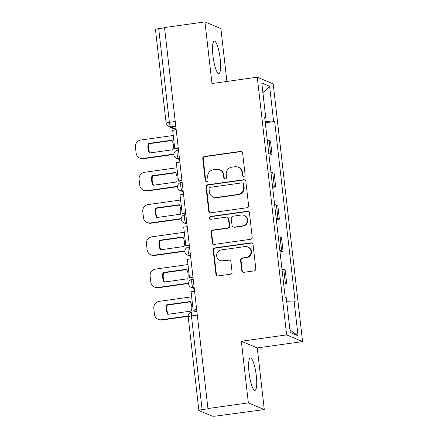 <?xml version="1.0" encoding="UTF-8"?>
<svg xmlns="http://www.w3.org/2000/svg" width="438" height="438" viewBox="0 0 438 438"><rect width="100%" height="100%" fill="white"/><g stroke="black" fill="none" stroke-linecap="round" stroke-linejoin="round"><path stroke-width="0.66" d="M243.867 176.361A1.44 1.396 -67.2 0 0 245.099 174.746L242.641 153.174A2.059 1.998 -67.2 0 0 240.418 151.422L204.53 156.448A2.059 1.998 -67.2 0 0 202.767 158.759L205.225 180.33A1.44 1.396 -67.2 0 0 206.78 181.556A1.44 1.396 -67.2 0 0 208.017 179.941L207.7 177.149A6.586 6.395 -67.2 0 1 213.339 169.758L216.328 169.336A6.586 6.395 -67.2 0 1 223.446 174.943L223.763 177.735A1.44 1.396 -67.2 0 0 225.324 178.961A1.44 1.396 -67.2 0 0 226.555 177.341L226.238 174.548A6.586 6.395 -67.2 0 1 231.877 167.163L234.867 166.741A6.586 6.395 -67.2 0 1 241.99 172.342L242.307 175.134A1.44 1.396 -67.2 0 0 243.867 176.361M256.296 375.689A16.354 3.4 82 0 0 250.405 357.972A16.354 3.4 82 0 0 249.052 372.65A16.354 3.4 82 0 0 254.943 390.368A16.354 3.4 82 0 0 256.296 375.689M220.194 58.823A16.354 3.4 82 0 0 214.302 41.106A16.354 3.4 82 0 0 212.95 55.779A16.354 3.4 82 0 0 218.841 73.502A16.354 3.4 82 0 0 220.194 58.823M241.738 270.558A2.059 1.998 -67.2 0 0 243.961 272.31L254.029 270.898A2.059 1.998 -67.2 0 0 255.792 268.593L253.06 244.634A2.059 1.998 -67.2 0 0 250.837 242.882L214.948 247.908A2.059 1.998 -67.2 0 0 213.186 250.218L215.918 274.177A2.059 1.998 -67.2 0 0 218.14 275.929L230.3 274.221A2.059 1.998 -67.2 0 0 232.063 271.916L230.897 261.661A2.059 1.998 -67.2 0 0 228.674 259.909L222.641 260.758A5.508 5.344 -67.2 0 1 216.711 254.642A5.508 5.344 -67.2 0 1 221.404 249.895L245.028 246.583A5.508 5.344 -67.2 0 1 250.958 252.699A5.508 5.344 -67.2 0 1 246.266 257.445L242.329 257.998A2.059 1.998 -67.2 0 0 240.566 260.309L241.738 270.558L242.198 270.755A2.059 1.998 -67.2 0 0 243.172 272.261M286.633 334.906L241.338 341.251L248.362 402.883L207.941 408.545L164.535 27.561L204.951 21.9L211.976 83.538L257.27 77.192L286.633 334.906L302.565 341.591L273.202 83.877L257.27 77.192M246.835 207.76A2.059 1.998 -67.2 0 0 248.598 205.449L245.866 181.496A2.059 1.998 -67.2 0 0 243.643 179.744L207.754 184.77A2.059 1.998 -67.2 0 0 205.991 187.081L208.723 211.039A2.059 1.998 -67.2 0 0 210.946 212.786L246.835 207.76M249.463 213.065L252.195 237.018A2.059 1.998 -67.2 0 1 250.432 239.329L214.543 244.36A2.059 1.998 -67.2 0 1 212.321 242.608L211.149 232.354A2.059 1.998 -67.2 0 1 212.912 230.043L227.47 228.006A2.059 1.998 -67.2 0 0 229.233 225.696L228.455 218.896A2.059 1.998 -67.2 0 0 226.232 217.144L211.078 219.268A1.44 1.396 -67.2 0 1 209.528 217.67A1.44 1.396 -67.2 0 1 210.755 216.427L247.24 211.313A2.059 1.998 -67.2 0 1 249.463 213.065M248.362 402.883L264.289 409.574L217.111 415.919A4.194 0.504 173.5 0 1 212.118 416.1L198.972 410.581A4.194 0.504 173.5 0 1 198.868 410.488L188.192 316.794A4.194 0.504 -6.5 0 1 191.433 315.929L202.11 409.623A4.194 0.504 173.5 0 0 198.868 410.488M226.906 81.446L220.883 28.585L204.951 21.9M264.289 409.574L257.27 347.936L302.565 341.591M207.941 408.545L208.406 408.742L202.11 409.623M175.238 121.512L169.375 122.333A4.194 0.504 -6.5 0 0 166.139 123.198L155.463 29.505A4.194 0.504 -6.5 0 1 158.698 28.64L169.375 122.333A4.194 0.871 82 0 0 170.776 126.861L176.098 129.095M164.562 27.818L158.698 28.64M268.828 153.809A9.647 1.161 -6.5 0 1 270.624 154.066L269.069 140.417A9.647 1.161 173.5 0 0 267.273 140.16M269.069 140.417L270.481 141.009L272.036 154.663L268.976 155.09M270.624 154.066L272.036 154.663M272.65 187.355L275.716 186.927L274.161 173.278L272.743 172.681A9.647 1.161 173.5 0 0 270.952 172.424M272.507 186.079A9.647 1.161 -6.5 0 1 274.298 186.331L275.716 186.927M276.329 219.624L279.389 219.192L277.834 205.542L276.422 204.946A9.647 1.161 173.5 0 0 274.626 204.688M276.181 218.343A9.647 1.161 -6.5 0 1 277.977 218.6L279.389 219.192M280.002 251.888L283.068 251.461L281.514 237.807L280.096 237.215A9.647 1.161 173.5 0 0 278.305 236.958M279.86 250.607A9.647 1.161 -6.5 0 1 281.65 250.864L283.068 251.461M283.682 284.152L286.742 283.725L285.187 270.076L283.769 269.479A9.647 1.161 173.5 0 0 281.979 269.222M283.534 282.871A9.647 1.161 -6.5 0 1 285.33 283.129L286.742 283.725M264.76 118.09L265.762 117.778L261.804 83.034L269.611 86.308L273.569 121.058L265.132 121.359M286.671 301.267L294.068 300.999L295.163 301.459L274.659 121.512L273.569 121.058M294.068 300.999L298.026 335.749L290.224 332.475L286.266 297.725L285.176 297.265L264.672 117.324L265.762 117.778M241.338 341.251L257.27 347.936M265.302 122.826L274.659 121.512M269.611 86.308L262.909 92.708M289.929 329.88L298.026 335.749M243.386 176.344A1.44 1.396 -67.2 0 1 242.772 175.331L242.455 172.539A6.586 6.395 -67.2 0 0 238.622 167.36L238.157 167.163M219.619 169.763L220.079 169.955A6.586 6.395 -67.2 0 1 223.911 175.134L224.229 177.927A1.44 1.396 -67.2 0 0 224.847 178.939M241.672 151.668A2.059 1.998 -67.2 0 0 240.878 151.619L204.995 156.645A2.059 1.998 -67.2 0 0 203.232 158.956L205.69 180.527A1.44 1.396 -67.2 0 0 206.303 181.54M244.897 179.991A2.059 1.998 -67.2 0 0 244.108 179.941L208.22 184.967A2.059 1.998 -67.2 0 0 206.457 187.278L209.189 211.231A2.059 1.998 -67.2 0 0 210.158 212.737M243.331 184.119A1.44 1.396 -67.2 0 0 241.776 182.892L210.273 187.305A1.44 1.396 -67.2 0 0 209.041 188.926L209.375 191.866A6.586 6.395 -67.2 0 0 216.492 197.472L238.026 194.456A6.586 6.395 -67.2 0 0 243.665 187.064L243.331 184.119L243.796 184.316A1.44 1.396 -67.2 0 0 242.959 183.183L242.493 182.985M213.207 197.045L213.667 197.242A6.586 6.395 -67.2 0 0 216.958 197.664L216.492 197.472M243.796 184.316L244.13 187.256A6.586 6.395 -67.2 0 1 238.491 194.647L216.958 197.664M227.256 217.275L227.722 217.472A2.059 1.998 -67.2 0 1 228.921 219.088L229.693 225.893A2.059 1.998 -67.2 0 1 227.93 228.203L213.377 230.24A2.059 1.998 -67.2 0 0 211.614 232.551L212.786 242.8A2.059 1.998 -67.2 0 0 213.755 244.305M248.494 211.559A2.059 1.998 -67.2 0 0 247.705 211.51L211.22 216.618A1.44 1.396 -67.2 0 0 210.601 219.252M242.57 225.888A5.508 5.344 -67.2 0 0 244.081 215.381A5.508 5.344 -67.2 0 0 241.333 215.031L233.011 216.197A2.059 1.998 -67.2 0 0 231.248 218.502L232.02 225.307A2.059 1.998 -67.2 0 0 234.248 227.054L243.035 226.085A5.508 5.344 -67.2 0 0 244.546 215.578L244.081 215.381M233.219 226.922L233.684 227.119A2.059 1.998 -67.2 0 0 234.713 227.251L234.248 227.054M243.035 226.085L234.713 227.251M247.777 246.939L248.242 247.131A5.508 5.344 -67.2 0 1 246.731 257.643L242.794 258.19A2.059 1.998 -67.2 0 0 241.031 260.5L242.198 270.755M219.892 260.402L220.358 260.599A5.508 5.344 -67.2 0 0 223.106 260.949L222.641 260.758M229.928 260.156A2.059 1.998 -67.2 0 0 229.134 260.106L223.106 260.949M252.091 243.128A2.059 1.998 -67.2 0 0 251.302 243.079L215.414 248.105A2.059 1.998 -67.2 0 0 213.651 250.416L216.383 274.369A2.059 1.998 -67.2 0 0 217.352 275.88M173.848 154.444L143.522 158.693A6.291 6.105 112.8 0 1 140.384 158.288L139.777 158.036A6.291 6.105 112.8 0 1 136.119 153.086L135.435 147.091A6.291 6.105 -67.2 0 1 140.822 140.029L173.262 135.484M149.845 152.95A13.003 12.62 112.8 0 1 148.925 143.752L172.079 140.505M178.321 148.564L175.375 148.975L174.767 148.723L172.671 130.316L176.185 129.823M174.767 148.723L178.282 148.23M173.859 154.105L142.919 158.436A6.291 6.105 112.8 0 1 139.777 158.036M148.323 143.5A13.003 12.62 112.8 0 0 149.407 153.01L172.999 149.708A13.003 12.62 -67.2 0 0 171.915 140.193L148.323 143.5L148.925 143.752M177.527 186.708L147.201 190.957A6.291 6.105 112.8 0 1 144.058 190.552L143.456 190.3A6.291 6.105 112.8 0 1 139.793 185.351L139.114 179.356A6.291 6.105 -67.2 0 1 144.496 172.298L176.936 167.754M153.524 185.214A13.003 12.62 112.8 0 1 152.599 176.016L175.753 172.775M181.994 180.828L179.049 181.244L178.447 180.987L176.35 162.58L179.859 162.087M178.447 180.987L181.956 180.5M177.538 186.369L146.599 190.705A6.291 6.105 112.8 0 1 143.456 190.3M151.997 175.764A13.003 12.62 112.8 0 0 153.081 185.279L176.673 181.973A13.003 12.62 -67.2 0 0 175.589 172.457L151.997 175.764L152.599 176.016M181.201 218.973L150.875 223.221A6.291 6.105 112.8 0 1 147.732 222.816L147.13 222.564A6.291 6.105 112.8 0 1 143.472 217.62L142.788 211.62A6.291 6.105 -67.2 0 1 148.175 204.562L180.615 200.018M157.198 217.483A13.003 12.62 112.8 0 1 156.278 208.28L179.427 205.039M185.674 213.098L182.728 213.509L182.12 213.257L180.023 194.85L183.538 194.357M182.12 213.257L185.635 212.764M181.212 218.633L150.272 222.969A6.291 6.105 112.8 0 1 147.13 222.564M155.676 208.028A13.003 12.62 112.8 0 0 156.76 217.544L180.352 214.237A13.003 12.62 -67.2 0 0 179.268 204.727L155.676 208.028L156.278 208.28M184.88 251.242L154.554 255.491A6.291 6.105 112.8 0 1 151.411 255.086L150.809 254.828A6.291 6.105 112.8 0 1 147.146 249.884L146.467 243.884A6.291 6.105 -67.2 0 1 151.849 236.827L184.288 232.282M160.872 249.748A13.003 12.62 112.8 0 1 159.952 240.55L183.106 237.303M189.347 245.362L186.402 245.773L185.8 245.521L183.703 227.114L187.212 226.621M185.8 245.521L189.309 245.028M184.891 250.903L153.946 255.234A6.291 6.105 112.8 0 1 150.809 254.828M159.35 240.292A13.003 12.62 112.8 0 0 160.434 249.808L184.026 246.506A13.003 12.62 -67.2 0 0 182.942 236.991L159.35 240.292L159.952 240.55M188.554 283.506L158.227 287.755A6.291 6.105 112.8 0 1 155.085 287.35L154.483 287.098A6.291 6.105 112.8 0 1 150.825 282.149L150.141 276.154A6.291 6.105 -67.2 0 1 155.528 269.091L187.968 264.547M164.551 282.012A13.003 12.62 112.8 0 1 163.631 272.814L186.78 269.573M193.021 277.626L190.081 278.042L189.473 277.785L187.376 259.378L190.886 258.885M189.473 277.785L192.983 277.298M188.564 283.167L157.625 287.503A6.291 6.105 112.8 0 1 154.483 287.098M163.024 272.562A13.003 12.62 112.8 0 0 164.108 282.077L187.705 278.771A13.003 12.62 -67.2 0 0 186.621 269.255L163.024 272.562L163.631 272.814M188.17 316.34L161.907 320.019A6.291 6.105 112.8 0 1 158.764 319.614L158.162 319.362A6.291 6.105 112.8 0 1 154.499 314.418L153.815 308.418A6.291 6.105 -67.2 0 1 159.202 301.36L191.641 296.816M168.225 314.281A13.003 12.62 112.8 0 1 167.305 305.078L190.459 301.837M196.7 309.896L193.755 310.307L193.153 310.055L191.056 291.642L194.565 291.155M193.153 310.055L196.662 309.562M188.181 316.001L161.299 319.767A6.291 6.105 112.8 0 1 158.162 319.362M166.703 304.826A13.003 12.62 112.8 0 0 167.787 314.342L191.379 311.035A13.003 12.62 -67.2 0 0 190.295 301.519L166.703 304.826L167.305 305.078M175.764 126.16L170.776 126.861A4.194 4.073 -67.2 0 1 168.679 126.593L176.175 129.736M281.65 250.864L280.096 237.215M277.977 218.6L276.422 204.946M274.298 186.331L272.743 172.681M285.33 283.129L283.769 269.479M194.149 287.492L193.218 287.618L194.209 288.034M190.47 255.223L189.544 255.354L190.535 255.77M186.796 222.958L185.865 223.09L186.856 223.506M183.117 190.694L182.192 190.826L183.183 191.242M179.443 158.43L178.512 158.556L179.503 158.972M178.496 150.124L177.461 150.267A4.194 0.871 82 0 0 177.144 154.286A4.194 0.871 82 0 0 178.512 158.556A4.194 4.073 112.8 0 1 176.421 158.288L179.58 159.613M182.17 182.389L181.135 182.531A4.194 0.871 82 0 0 180.823 186.55A4.194 0.871 82 0 0 182.192 190.826A4.194 4.073 112.8 0 1 180.095 190.552L183.254 191.877M185.849 214.653L184.814 214.801A4.194 0.871 82 0 0 184.497 218.819A4.194 0.871 82 0 0 185.865 223.09A4.194 4.073 112.8 0 1 183.774 222.822L186.927 224.146M189.523 246.922L188.488 247.065A4.194 0.871 82 0 0 188.176 251.084A4.194 0.871 82 0 0 189.544 255.354A4.194 4.073 112.8 0 1 187.448 255.086L190.607 256.411M193.202 279.187L192.167 279.329A4.194 0.871 82 0 0 191.849 283.348A4.194 0.871 82 0 0 193.218 287.618A4.194 4.073 112.8 0 1 191.127 287.35L194.28 288.675M197.292 315.108L191.433 315.929A4.194 0.871 82 0 1 191.778 312.168A4.194 4.194 0 0 0 188.192 316.794M242.455 172.539L241.99 172.342M224.229 177.927L223.763 177.735M223.911 175.134L223.446 174.943M205.69 180.527L205.225 180.33M203.232 158.956L202.767 158.759M204.995 156.645L204.53 156.448M240.878 151.619L240.418 151.422M242.772 175.331L242.307 175.134M209.189 211.231L208.723 211.039M206.457 187.278L205.991 187.081M208.22 184.967L207.754 184.77M244.108 179.941L243.643 179.744M238.491 194.647L238.026 194.456M244.13 187.256L243.665 187.064M212.786 242.8L212.321 242.608M211.614 232.551L211.149 232.354M213.377 230.24L212.912 230.043M227.93 228.203L227.47 228.006M229.693 225.893L229.233 225.696M228.921 219.088L228.455 218.896M211.22 216.618L210.755 216.427M247.705 211.51L247.24 211.313M241.031 260.5L240.566 260.309M242.794 258.19L242.329 257.998M246.731 257.643L246.266 257.445M229.134 260.106L228.674 259.909M216.383 274.369L215.918 274.177M213.651 250.416L213.186 250.218M215.414 248.105L214.948 247.908M251.302 243.079L250.837 242.882M142.919 158.436L143.522 158.693M146.599 190.705L147.201 190.957M150.272 222.969L150.875 223.221M153.946 255.234L154.554 255.491M157.625 287.503L158.227 287.755M161.299 319.767L161.907 320.019M177.461 150.267A4.194 4.194 0 0 0 176.421 158.288M181.135 182.531A4.194 4.194 0 0 0 180.095 190.552M184.814 214.801A4.194 4.194 0 0 0 183.774 222.822M188.488 247.065A4.194 4.194 0 0 0 187.448 255.086M192.167 279.329A4.194 4.194 0 0 0 191.127 287.35M196.876 311.451L191.778 312.168M166.139 123.198A4.194 4.194 0 0 0 168.679 126.593"/></g></svg>

